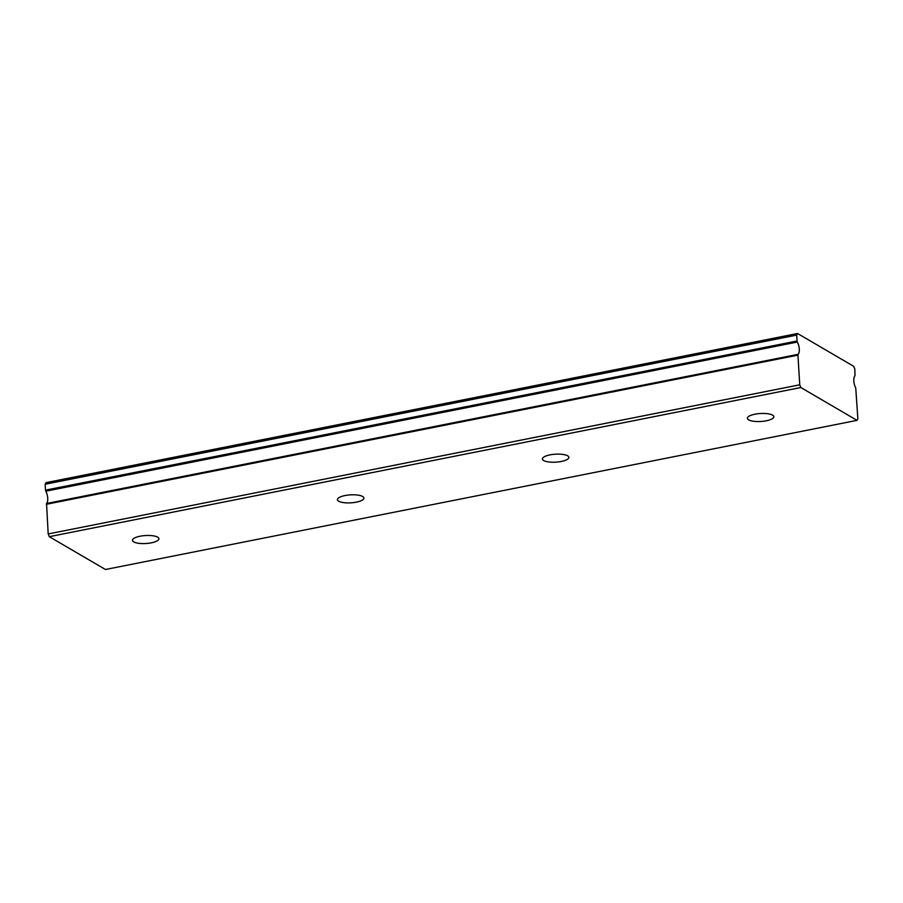 <?xml version="1.0" encoding="UTF-8"?>
<svg xmlns="http://www.w3.org/2000/svg" width="903" height="903" viewBox="0 0 903 903"><rect width="100%" height="100%" fill="white"/><g stroke="black" fill="none" stroke-linecap="round" stroke-linejoin="round"><path stroke-width="1.35" d="M140.044 536.224A13.252 3.996 176.5 0 0 132.47 540.344A13.252 3.996 176.5 0 0 151.343 542.827A13.252 3.996 176.5 0 0 158.917 538.719A13.252 3.996 176.5 0 0 140.044 536.224M754.964 414.195A13.252 3.996 176.5 0 0 747.391 418.303A13.252 3.996 176.5 0 0 766.252 420.798A13.252 3.996 176.5 0 0 773.826 416.689A13.252 3.996 176.5 0 0 754.964 414.195M549.983 454.875A13.252 3.996 176.5 0 0 542.421 458.984A13.252 3.996 176.5 0 0 561.282 461.478A13.252 3.996 176.5 0 0 568.856 457.369A13.252 3.996 176.5 0 0 549.983 454.875M345.014 495.555A13.252 3.996 176.5 0 0 337.451 499.664A13.252 3.996 176.5 0 0 356.313 502.158A13.252 3.996 176.5 0 0 363.886 498.05A13.252 3.996 176.5 0 0 345.014 495.555M857.015 420.358L857.85 418.755L855.751 388.03A7.574 2.957 -101.2 0 1 854.994 375.738L854.814 369.056L853.707 366.325L797.541 333.5L796.706 335.092L797.067 340.995L45.511 490.137L45.793 491.198L797.36 342.045A7.574 2.957 -101.2 0 1 799.279 349.1A7.574 2.957 -101.2 0 1 798.105 354.337L46.55 503.49L48.186 533.944L49.293 536.675L800.848 387.522L857.015 420.358L105.459 569.5L49.293 536.675M45.793 491.198A7.574 2.957 -101.2 0 1 47.724 498.242A7.574 2.957 -101.2 0 1 46.55 503.49M45.511 490.137L45.15 484.245L45.985 482.642L797.541 333.5M797.36 342.045L797.067 340.995M46.38 504.28L797.936 355.127L798.105 354.337M797.936 355.127L799.753 384.802L800.848 387.522M48.186 533.944L799.753 384.802M796.706 335.092L45.15 484.245"/></g></svg>
